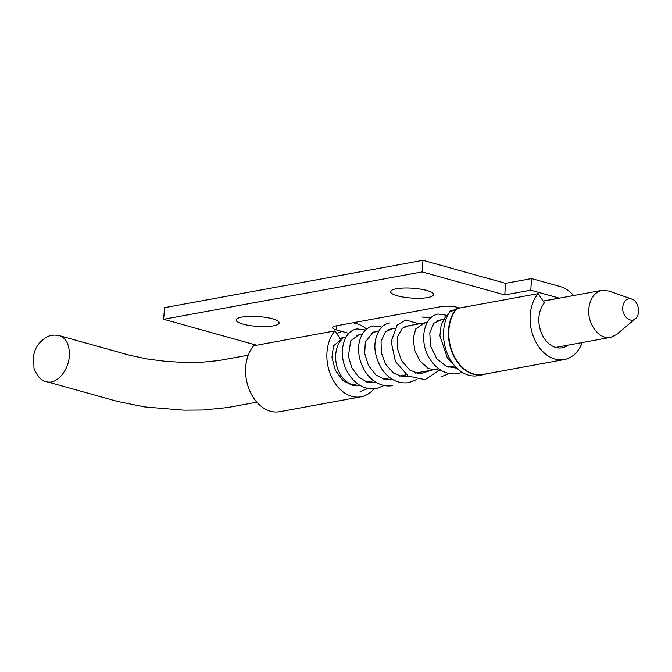 <?xml version="1.0" encoding="UTF-8"?>
<svg xmlns="http://www.w3.org/2000/svg" width="672" height="672" viewBox="0 0 672 672"><rect width="100%" height="100%" fill="white"/><g stroke="black" fill="none" stroke-linecap="round" stroke-linejoin="round"><path stroke-width="1.01" d="M353.17 322.736L356.756 323.736A37.38 27.023 -100.4 0 1 366.618 329.078M422.965 260.308L164.48 307.667L163.682 319.284L422.176 271.916L504.764 294.958L505.554 283.34L422.965 260.308L422.176 271.916M559.356 298.166A25.418 18.379 79.6 0 0 559.171 298.116L530.771 290.195L531.56 278.578L505.554 283.34M531.56 278.578L559.969 286.499A37.38 27.023 -100.4 0 1 573.628 295.546M348.911 333.388L336.294 329.868A11.962 2.747 3.9 0 1 332.489 327.566A11.962 2.747 3.9 0 1 335.689 325.937L441.361 306.575A11.962 2.747 3.9 0 1 458.228 307.524L459.858 307.978M373.85 388.912A37.38 27.023 -100.4 0 1 361.015 396.799A37.38 27.023 -100.4 0 1 330.414 374.43A37.38 27.023 -100.4 0 1 334.95 330.868L341.132 340.2A25.418 18.379 79.6 0 0 338.05 369.827A25.418 18.379 79.6 0 0 358.856 385.039A25.418 18.379 79.6 0 0 359.293 384.947M356.143 335.404A25.418 18.379 79.6 0 0 356.135 335.404L362.267 334.278M504.764 294.958L530.771 290.195M256.637 345.215L163.682 319.284M427.829 297.545A21.529 4.939 3.9 0 1 404.082 297.234A21.529 4.939 3.9 0 1 390.617 291.69A21.529 4.939 3.9 0 1 396.371 288.767A21.529 4.939 3.9 0 1 420.118 289.078A21.529 4.939 3.9 0 1 433.583 294.622A21.529 4.939 3.9 0 1 427.829 297.545M273.386 325.844A21.529 4.939 3.9 0 1 249.64 325.534A21.529 4.939 3.9 0 1 236.174 319.99A21.529 4.939 3.9 0 1 241.928 317.066A21.529 4.939 3.9 0 1 265.675 317.377A21.529 4.939 3.9 0 1 279.14 322.921A21.529 4.939 3.9 0 1 273.386 325.844M456.876 308.524A37.38 27.023 79.6 0 0 452.348 352.094A37.38 27.023 79.6 0 0 482.941 374.455L564.228 359.562A37.38 27.023 -100.4 0 1 533.627 337.193A37.38 27.023 -100.4 0 1 538.163 293.63L456.876 308.524M582.238 342.552A37.38 27.023 -100.4 0 1 564.228 359.562M538.163 293.63L544.345 302.963A25.418 18.379 79.6 0 0 541.262 332.59A25.418 18.379 79.6 0 0 562.078 347.794A25.418 18.379 79.6 0 0 567.966 345.164M334.95 330.868L253.663 345.761A37.38 27.023 -100.4 0 0 249.127 389.332A37.38 27.023 -100.4 0 0 279.728 411.692L361.015 396.799M635.233 318.822L616.636 334.463L610.764 337.327C599.474 340.108 587.412 324.391 588.781 308.994C589.966 298.67 594.292 292.471 601.768 290.396L608.824 291.035L631.823 299.082C626.749 297.965 623.708 300.661 622.717 307.18C621.835 315.689 630.084 323.392 635.225 318.814C641.122 314.874 638.677 300.922 631.823 299.082M450.072 311.296A2.99 2.159 -100.4 0 1 451.206 310.523L455.969 309.658A2.99 2.159 79.6 0 0 454.952 310.405L450.072 311.296A37.682 27.241 79.6 0 0 447.72 354.589A37.682 27.241 79.6 0 0 477.96 375.673L482.832 374.783A37.682 27.241 79.6 0 0 486.15 373.867M454.952 310.405A37.682 27.241 79.6 0 0 452.6 353.699A37.682 27.241 79.6 0 0 482.832 374.783M336.58 325.777L336.294 329.868M343.468 337.638L339.872 338.302M559.171 298.116L543.085 301.064M69.359 355.69L69.359 355.698C68.594 370.852 56.221 385.073 46.502 381.637C41.454 380.99 37.271 376.513 33.97 368.214L33.6 355.412L34.213 353.027C35.86 346.609 39.917 341.334 46.41 337.201C50.308 335.101 54.734 334.606 59.699 335.723C66.394 338.369 69.619 345.022 69.359 355.69M446.141 318.906L437.396 320.51M427.291 322.367L404.897 326.466M394.775 328.322L388.643 329.448M378.521 331.304L372.389 332.422M346.004 337.26L339.923 338.377M248.245 355.177L218.938 360.536L201.398 362.292L183.38 362.401L165.74 361.343L148.058 359.142L129.948 355.32L59.69 335.723M454.751 365.912L448.022 367.147M438.799 368.836L415.506 373.103M406.283 374.791L399.252 376.085M390.029 377.773L382.998 379.058M373.766 380.755L366.736 382.04M357.512 383.729L352.414 384.661M256.855 402.175L227.48 407.551L203.036 410.004L183.75 410.155L145.018 406.955L117.583 401.453L46.502 381.637M601.768 290.396L543.136 301.14M610.764 337.327L555.626 347.424M456.54 367.819L446.712 366.643L436.808 358.798L430.609 346.189L429.769 332.858L433.852 323.215L441.395 319.78M441.412 370.558L428.459 368.659L420.076 361.158L414.632 350.146L413.238 338.335L415.834 328.726L425.132 322.762M431.752 370.129L419.706 373.985L409.676 370.028L401.537 360.629L397.286 348.197L397.79 336.26L402.268 328.213L408.887 325.735M408.887 376.513L402.654 376.874L393.347 372.952L385.686 364.308L381.318 352.85L381.058 341.41L385.442 331.75L392.641 328.717M392.633 379.495L385.417 379.697L375.934 375.018L368.449 365.526L364.686 353.506L365.299 342.115L373.086 332.153L376.387 331.691M376.37 382.469L367.214 382.192L358.47 376.925L351.733 367.584L348.39 356.21L350.692 340.855L358.915 334.69L360.125 334.673M360.116 385.451L353.069 385.694L343.039 380.654L335.362 370.322L331.968 357.504L333.463 345.971L343.123 337.646L343.854 337.655M360.074 391.574L367.912 388.483M374.119 382.889L375.06 381.654M365.593 329.986L357.008 328.919C342.468 331.17 337.445 355.975 347.995 372.935C355.253 384.67 364.694 389.894 376.32 388.601L384.174 385.501M390.382 379.907L391.314 378.672M381.847 327.004L373.279 325.937C366.618 327.482 362.099 332.304 359.73 340.41C355.58 354.43 362.695 374.531 376.018 382.259C381.377 385.459 386.896 386.585 392.566 385.627M389.533 322.955C385.913 323.652 382.805 325.601 380.226 328.793C372.548 340.662 373.136 354.169 381.99 369.323C389.256 379.512 398.202 383.956 408.828 382.645L416.682 379.546M419.009 323.879L405.779 319.973L397.118 325.063L391.146 341.569L395.43 361.502L408.173 376.076L425.116 379.663L440.093 369.734M430.626 318.066L422.008 316.999M441.386 376.681L449.19 373.59M455.414 367.987L455.986 367.256M447.636 315.437L438.253 314.026C423.41 316.369 418.631 342.107 429.878 359.024C437.17 370.138 446.426 375.026 457.64 373.699L462.202 372.33M340.729 331.901L336.596 333.354M448.585 313.648L445.67 316.378L441.176 324.954L439.9 335.74L447.3 357.806L454.062 365.089"/></g></svg>

